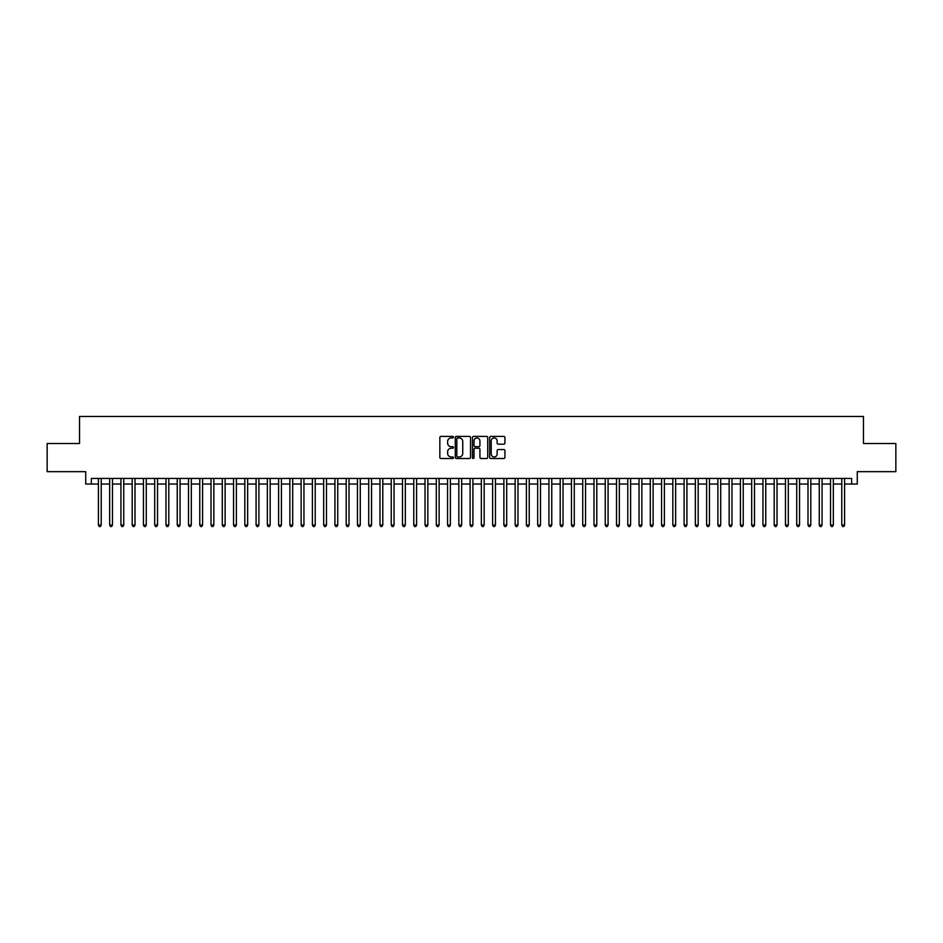 <?xml version="1.0" encoding="UTF-8"?>
<svg xmlns="http://www.w3.org/2000/svg" width="943" height="943" viewBox="0 0 943 943"><rect width="100%" height="100%" fill="white"/><g stroke="black" fill="none" stroke-linecap="round" stroke-linejoin="round"><path stroke-width="1.41" d="M453.477 437.175A0.778 0.778 0 0 0 452.711 436.397L440.959 436.397A1.108 1.108 0 0 0 439.851 437.505L439.851 457.402A1.108 1.108 0 0 0 440.959 458.51L452.711 458.51A0.778 0.778 0 0 0 453.477 457.732A0.778 0.778 0 0 0 452.711 456.966L451.19 456.966A3.536 3.536 0 0 1 447.642 453.418L447.642 451.768A3.536 3.536 0 0 1 451.19 448.231L452.711 448.231A0.778 0.778 0 0 0 453.477 447.454A0.778 0.778 0 0 0 452.711 446.676L451.19 446.676A3.536 3.536 0 0 1 447.642 443.139L447.642 441.477A3.536 3.536 0 0 1 451.19 437.941L452.711 437.941A0.778 0.778 0 0 0 453.477 437.175M503.81 444.188A1.108 1.108 0 0 0 504.918 443.08L504.918 437.505A1.108 1.108 0 0 0 503.81 436.397L490.761 436.397A1.108 1.108 0 0 0 489.665 437.505L489.665 457.402A1.108 1.108 0 0 0 490.761 458.51L503.81 458.51A1.108 1.108 0 0 0 504.918 457.402L504.918 450.66A1.108 1.108 0 0 0 503.81 449.552L498.222 449.552A1.108 1.108 0 0 0 497.126 450.66L497.126 454.007A2.959 2.959 0 0 1 494.167 456.966A2.959 2.959 0 0 1 491.209 454.007L491.209 440.9A2.959 2.959 0 0 1 494.167 437.941A2.959 2.959 0 0 1 497.126 440.9L497.126 443.08A1.108 1.108 0 0 0 498.222 444.188L503.81 444.188M91.353 484.054L91.353 478.431L851.647 478.431L851.647 484.054L857.27 484.054L857.27 471.665L895.85 471.665L895.85 443.505L863.47 443.505L863.47 416.476L79.53 416.476L79.53 443.505L47.15 443.505L47.15 471.665L85.73 471.665L85.73 484.054L98.402 484.054M470.533 437.505A1.108 1.108 0 0 0 469.425 436.397L456.377 436.397A1.108 1.108 0 0 0 455.28 437.505L455.28 457.402A1.108 1.108 0 0 0 456.377 458.51L469.425 458.51A1.108 1.108 0 0 0 470.533 457.402L470.533 437.505M473.575 436.397L486.623 436.397A1.108 1.108 0 0 1 487.72 437.505L487.72 457.402A1.108 1.108 0 0 1 486.623 458.51L481.036 458.51A1.108 1.108 0 0 1 479.928 457.402L479.928 449.328A1.108 1.108 0 0 0 478.82 448.231L475.119 448.231A1.108 1.108 0 0 0 474.011 449.328L474.011 457.732A0.778 0.778 0 0 1 473.245 458.51A0.778 0.778 0 0 1 472.467 457.732L472.467 437.505A1.108 1.108 0 0 1 473.575 436.397M101.219 484.054L109.659 484.054M112.476 484.054L120.928 484.054M123.745 484.054L132.185 484.054M135.002 484.054L143.454 484.054M146.271 484.054L154.711 484.054M157.528 484.054L165.98 484.054M168.797 484.054L177.237 484.054M180.054 484.054L188.506 484.054M191.323 484.054L199.775 484.054M202.58 484.054L211.032 484.054M213.849 484.054L222.3 484.054M225.118 484.054L233.558 484.054M236.375 484.054L244.826 484.054M247.644 484.054L256.083 484.054M258.901 484.054L267.352 484.054M270.169 484.054L278.609 484.054M281.427 484.054L289.878 484.054M292.695 484.054L301.135 484.054M303.952 484.054L312.404 484.054M315.221 484.054L323.673 484.054M326.478 484.054L334.93 484.054M337.747 484.054L346.199 484.054M349.004 484.054L357.456 484.054M360.273 484.054L368.725 484.054M371.542 484.054L379.982 484.054M382.799 484.054L391.251 484.054M394.068 484.054L402.508 484.054M405.325 484.054L413.777 484.054M416.594 484.054L425.034 484.054M427.851 484.054L436.303 484.054M439.12 484.054L447.56 484.054M450.377 484.054L458.828 484.054M461.646 484.054L470.097 484.054M472.903 484.054L481.354 484.054M484.172 484.054L492.623 484.054M495.44 484.054L503.88 484.054M506.697 484.054L515.149 484.054M517.966 484.054L526.406 484.054M529.223 484.054L537.675 484.054M540.492 484.054L548.932 484.054M551.749 484.054L560.201 484.054M563.018 484.054L571.458 484.054M574.275 484.054L582.727 484.054M585.544 484.054L593.996 484.054M596.801 484.054L605.253 484.054M608.07 484.054L616.522 484.054M619.327 484.054L627.779 484.054M630.596 484.054L639.048 484.054M641.865 484.054L650.305 484.054M653.122 484.054L661.573 484.054M664.391 484.054L672.83 484.054M675.648 484.054L684.099 484.054M686.917 484.054L695.356 484.054M698.174 484.054L706.625 484.054M709.442 484.054L717.882 484.054M720.7 484.054L729.151 484.054M731.968 484.054L740.42 484.054M743.225 484.054L751.677 484.054M754.494 484.054L762.946 484.054M765.763 484.054L774.203 484.054M777.02 484.054L785.472 484.054M788.289 484.054L796.729 484.054M799.546 484.054L807.998 484.054M810.815 484.054L819.255 484.054M822.072 484.054L830.524 484.054M833.341 484.054L841.781 484.054M844.598 484.054L851.647 484.054M457.603 437.941A0.778 0.778 0 0 0 456.825 438.719L456.825 456.188A0.778 0.778 0 0 0 457.603 456.966L459.206 456.966A3.536 3.536 0 0 0 462.742 453.418L462.742 441.477A3.536 3.536 0 0 0 459.206 437.941L457.603 437.941M479.928 440.959A2.959 2.959 0 0 0 476.969 438A2.959 2.959 0 0 0 474.011 440.959L474.011 445.567A1.108 1.108 0 0 0 475.119 446.676L478.82 446.676A1.108 1.108 0 0 0 479.928 445.567L479.928 440.959M101.219 478.431L101.219 525.062L98.402 525.062L98.402 478.431M101.219 525.062L100.371 526.524L99.239 526.524L98.402 525.062M112.476 478.431L112.476 525.062L109.659 525.062L109.659 478.431M112.476 525.062L111.628 526.524L110.508 526.524L109.659 525.062M123.745 478.431L123.745 525.062L120.928 525.062L120.928 478.431M123.745 525.062L122.896 526.524L121.765 526.524L120.928 525.062M135.002 478.431L135.002 525.062L132.185 525.062L132.185 478.431M135.002 525.062L134.165 526.524L133.034 526.524L132.185 525.062M146.271 478.431L146.271 525.062L143.454 525.062L143.454 478.431M146.271 525.062L145.422 526.524L144.303 526.524L143.454 525.062M157.528 478.431L157.528 525.062L154.711 525.062L154.711 478.431M157.528 525.062L156.691 526.524L155.56 526.524L154.711 525.062M168.797 478.431L168.797 525.062L165.98 525.062L165.98 478.431M168.797 525.062L167.948 526.524L166.828 526.524L165.98 525.062M180.054 478.431L180.054 525.062L177.237 525.062L177.237 478.431M180.054 525.062L179.217 526.524L178.086 526.524L177.237 525.062M191.323 478.431L191.323 525.062L188.506 525.062L188.506 478.431M191.323 525.062L190.474 526.524L189.354 526.524L188.506 525.062M202.58 478.431L202.58 525.062L199.775 525.062L199.775 478.431M202.58 525.062L201.743 526.524L200.611 526.524L199.775 525.062M213.849 478.431L213.849 525.062L211.032 525.062L211.032 478.431M213.849 525.062L213 526.524L211.88 526.524L211.032 525.062M225.118 478.431L225.118 525.062L222.3 525.062L222.3 478.431M225.118 525.062L224.269 526.524L223.137 526.524L222.3 525.062M236.375 478.431L236.375 525.062L233.558 525.062L233.558 478.431M236.375 525.062L235.526 526.524L234.406 526.524L233.558 525.062M247.644 478.431L247.644 525.062L244.826 525.062L244.826 478.431M247.644 525.062L246.795 526.524L245.663 526.524L244.826 525.062M258.901 478.431L258.901 525.062L256.083 525.062L256.083 478.431M258.901 525.062L258.064 526.524L256.932 526.524L256.083 525.062M270.169 478.431L270.169 525.062L267.352 525.062L267.352 478.431M270.169 525.062L269.321 526.524L268.189 526.524L267.352 525.062M281.427 478.431L281.427 525.062L278.609 525.062L278.609 478.431M281.427 525.062L280.59 526.524L279.458 526.524L278.609 525.062M292.695 478.431L292.695 525.062L289.878 525.062L289.878 478.431M292.695 525.062L291.847 526.524L290.727 526.524L289.878 525.062M303.952 478.431L303.952 525.062L301.135 525.062L301.135 478.431M303.952 525.062L303.116 526.524L301.984 526.524L301.135 525.062M315.221 478.431L315.221 525.062L312.404 525.062L312.404 478.431M315.221 525.062L314.373 526.524L313.253 526.524L312.404 525.062M326.478 478.431L326.478 525.062L323.673 525.062L323.673 478.431M326.478 525.062L325.641 526.524L324.51 526.524L323.673 525.062M337.747 478.431L337.747 525.062L334.93 525.062L334.93 478.431M337.747 525.062L336.899 526.524L335.779 526.524L334.93 525.062M349.004 478.431L349.004 525.062L346.199 525.062L346.199 478.431M349.004 525.062L348.167 526.524L347.036 526.524L346.199 525.062M360.273 478.431L360.273 525.062L357.456 525.062L357.456 478.431M360.273 525.062L359.424 526.524L358.305 526.524L357.456 525.062M371.542 478.431L371.542 525.062L368.725 525.062L368.725 478.431M371.542 525.062L370.693 526.524L369.562 526.524L368.725 525.062M382.799 478.431L382.799 525.062L379.982 525.062L379.982 478.431M382.799 525.062L381.95 526.524L380.831 526.524L379.982 525.062M394.068 478.431L394.068 525.062L391.251 525.062L391.251 478.431M394.068 525.062L393.219 526.524L392.088 526.524L391.251 525.062M405.325 478.431L405.325 525.062L402.508 525.062L402.508 478.431M405.325 525.062L404.488 526.524L403.356 526.524L402.508 525.062M416.594 478.431L416.594 525.062L413.777 525.062L413.777 478.431M416.594 525.062L415.745 526.524L414.625 526.524L413.777 525.062M427.851 478.431L427.851 525.062L425.034 525.062L425.034 478.431M427.851 525.062L427.014 526.524L425.882 526.524L425.034 525.062M439.12 478.431L439.12 525.062L436.303 525.062L436.303 478.431M439.12 525.062L438.271 526.524L437.151 526.524L436.303 525.062M450.377 478.431L450.377 525.062L447.56 525.062L447.56 478.431M450.377 525.062L449.54 526.524L448.408 526.524L447.56 525.062M461.646 478.431L461.646 525.062L458.828 525.062L458.828 478.431M461.646 525.062L460.797 526.524L459.677 526.524L458.828 525.062M472.903 478.431L472.903 525.062L470.097 525.062L470.097 478.431M472.903 525.062L472.066 526.524L470.934 526.524L470.097 525.062M484.172 478.431L484.172 525.062L481.354 525.062L481.354 478.431M484.172 525.062L483.323 526.524L482.203 526.524L481.354 525.062M495.44 478.431L495.44 525.062L492.623 525.062L492.623 478.431M495.44 525.062L494.592 526.524L493.46 526.524L492.623 525.062M506.697 478.431L506.697 525.062L503.88 525.062L503.88 478.431M506.697 525.062L505.849 526.524L504.729 526.524L503.88 525.062M517.966 478.431L517.966 525.062L515.149 525.062L515.149 478.431M517.966 525.062L517.118 526.524L515.986 526.524L515.149 525.062M529.223 478.431L529.223 525.062L526.406 525.062L526.406 478.431M529.223 525.062L528.375 526.524L527.255 526.524L526.406 525.062M540.492 478.431L540.492 525.062L537.675 525.062L537.675 478.431M540.492 525.062L539.644 526.524L538.512 526.524L537.675 525.062M551.749 478.431L551.749 525.062L548.932 525.062L548.932 478.431M551.749 525.062L550.912 526.524L549.781 526.524L548.932 525.062M563.018 478.431L563.018 525.062L560.201 525.062L560.201 478.431M563.018 525.062L562.169 526.524L561.05 526.524L560.201 525.062M574.275 478.431L574.275 525.062L571.458 525.062L571.458 478.431M574.275 525.062L573.438 526.524L572.307 526.524L571.458 525.062M585.544 478.431L585.544 525.062L582.727 525.062L582.727 478.431M585.544 525.062L584.695 526.524L583.576 526.524L582.727 525.062M596.801 478.431L596.801 525.062L593.996 525.062L593.996 478.431M596.801 525.062L595.964 526.524L594.833 526.524L593.996 525.062M608.07 478.431L608.07 525.062L605.253 525.062L605.253 478.431M608.07 525.062L607.221 526.524L606.101 526.524L605.253 525.062M619.327 478.431L619.327 525.062L616.522 525.062L616.522 478.431M619.327 525.062L618.49 526.524L617.359 526.524L616.522 525.062M630.596 478.431L630.596 525.062L627.779 525.062L627.779 478.431M630.596 525.062L629.747 526.524L628.627 526.524L627.779 525.062M641.865 478.431L641.865 525.062L639.048 525.062L639.048 478.431M641.865 525.062L641.016 526.524L639.884 526.524L639.048 525.062M653.122 478.431L653.122 525.062L650.305 525.062L650.305 478.431M653.122 525.062L652.273 526.524L651.153 526.524L650.305 525.062M664.391 478.431L664.391 525.062L661.573 525.062L661.573 478.431M664.391 525.062L663.542 526.524L662.41 526.524L661.573 525.062M675.648 478.431L675.648 525.062L672.83 525.062L672.83 478.431M675.648 525.062L674.811 526.524L673.679 526.524L672.83 525.062M686.917 478.431L686.917 525.062L684.099 525.062L684.099 478.431M686.917 525.062L686.068 526.524L684.936 526.524L684.099 525.062M698.174 478.431L698.174 525.062L695.356 525.062L695.356 478.431M698.174 525.062L697.337 526.524L696.205 526.524L695.356 525.062M709.442 478.431L709.442 525.062L706.625 525.062L706.625 478.431M709.442 525.062L708.594 526.524L707.474 526.524L706.625 525.062M720.7 478.431L720.7 525.062L717.882 525.062L717.882 478.431M720.7 525.062L719.863 526.524L718.731 526.524L717.882 525.062M731.968 478.431L731.968 525.062L729.151 525.062L729.151 478.431M731.968 525.062L731.12 526.524L730 526.524L729.151 525.062M743.225 478.431L743.225 525.062L740.42 525.062L740.42 478.431M743.225 525.062L742.389 526.524L741.257 526.524L740.42 525.062M754.494 478.431L754.494 525.062L751.677 525.062L751.677 478.431M754.494 525.062L753.646 526.524L752.526 526.524L751.677 525.062M765.763 478.431L765.763 525.062L762.946 525.062L762.946 478.431M765.763 525.062L764.914 526.524L763.783 526.524L762.946 525.062M777.02 478.431L777.02 525.062L774.203 525.062L774.203 478.431M777.02 525.062L776.172 526.524L775.052 526.524L774.203 525.062M788.289 478.431L788.289 525.062L785.472 525.062L785.472 478.431M788.289 525.062L787.44 526.524L786.309 526.524L785.472 525.062M799.546 478.431L799.546 525.062L796.729 525.062L796.729 478.431M799.546 525.062L798.697 526.524L797.578 526.524L796.729 525.062M810.815 478.431L810.815 525.062L807.998 525.062L807.998 478.431M810.815 525.062L809.966 526.524L808.835 526.524L807.998 525.062M822.072 478.431L822.072 525.062L819.255 525.062L819.255 478.431M822.072 525.062L821.235 526.524L820.104 526.524L819.255 525.062M833.341 478.431L833.341 525.062L830.524 525.062L830.524 478.431M833.341 525.062L832.492 526.524L831.372 526.524L830.524 525.062M844.598 478.431L844.598 525.062L841.781 525.062L841.781 478.431M844.598 525.062L843.761 526.524L842.629 526.524L841.781 525.062"/></g></svg>
